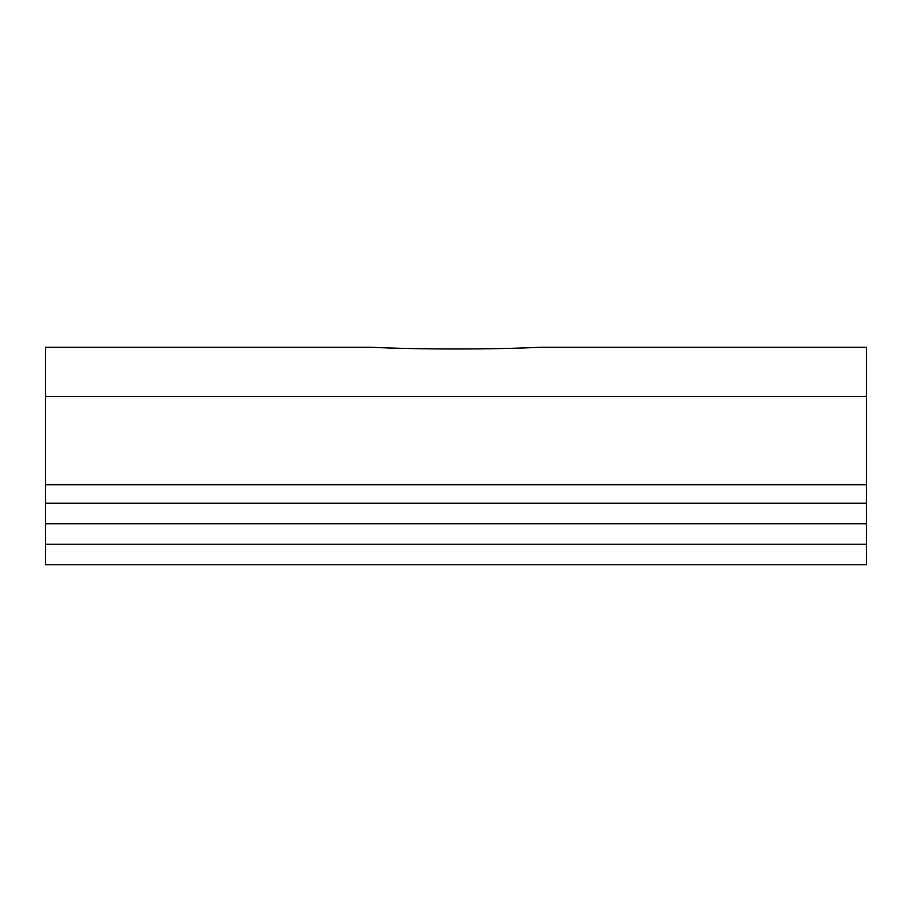 <?xml version="1.0" encoding="UTF-8"?>
<svg xmlns="http://www.w3.org/2000/svg" width="912" height="912" viewBox="0 0 912 912"><rect width="100%" height="100%" fill="white"/><g stroke="black" fill="none" stroke-linecap="round" stroke-linejoin="round"><path stroke-width="1.37" d="M45.6 347.244L45.6 396.446L866.4 396.446L866.4 347.244L541.226 347.244C493.825 349.57 418.175 349.57 370.774 347.244L45.6 347.244L370.774 347.244M45.6 396.446L45.6 503.196L866.4 503.196L866.4 396.446M45.6 503.196L45.6 564.756L866.4 564.756L866.4 503.196M541.226 347.244L866.4 347.244M45.6 544.236L866.4 544.236M45.6 523.716L866.4 523.716M45.6 484.728L866.4 484.728"/></g></svg>
